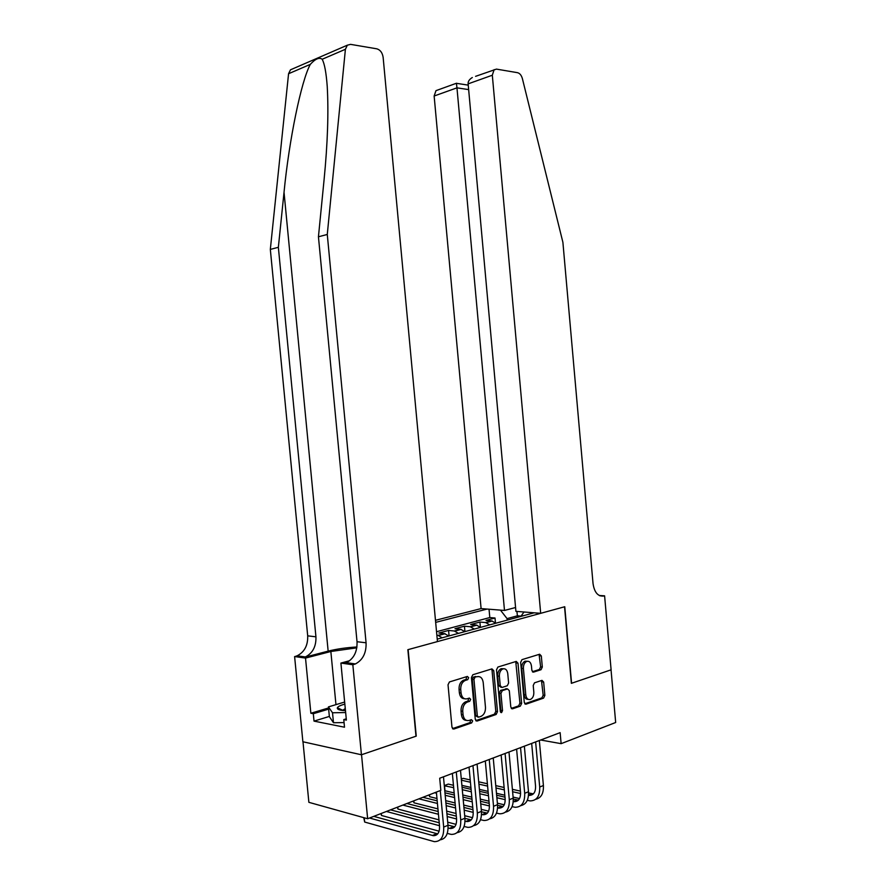 <?xml version="1.0" encoding="UTF-8"?>
<svg xmlns="http://www.w3.org/2000/svg" width="886" height="886" viewBox="0 0 886 886"><rect width="100%" height="100%" fill="white"/><g stroke="black" fill="none" stroke-linecap="round" stroke-linejoin="round"><path stroke-width="1.33" d="M468.672 677.701L467.365 676.439L449.423 681.954L448.028 684.8L451.971 727.262L453.887 729.034L471.662 722.91L472.659 720.894L471.352 719.665L469.082 720.44C465.815 721.093 463.821 719.21 463.068 714.792L462.747 711.281C462.647 706.751 464.142 703.694 467.232 702.111L469.691 701.302L470.665 699.309L469.358 698.068L467.088 698.799C463.821 699.397 461.805 697.481 461.063 693.051L460.731 689.541C460.62 685.077 462.082 682.065 465.128 680.492L467.719 679.673L468.672 677.701M464.463 698.722C461.65 698.644 459.945 696.673 459.369 692.797L459.048 689.286C458.937 684.834 460.399 681.821 463.433 680.249L466.036 679.44L466.712 676.638M452.491 728.624L469.957 722.622L470.754 719.875M466.346 720.362C463.588 720.252 461.938 718.302 461.373 714.504L461.052 711.004C460.953 706.474 462.448 703.418 465.538 701.845L467.996 701.036L468.727 698.268M541.036 669.705L542.31 667.047L541.313 655.961L539.64 654.222L521.976 659.649L520.658 662.351L524.29 702.476L526.007 704.182L543.605 698.113L544.857 695.421L543.661 682.065L541.988 680.359L534.48 682.829L533.228 685.52L533.826 692.21C533.915 695.842 532.774 698.257 530.393 699.464C527.912 699.973 526.373 698.456 525.797 694.912L523.404 668.542C523.316 664.987 524.423 662.606 526.727 661.399C529.285 660.834 530.858 662.374 531.456 666.006L531.855 670.37L533.549 672.109L541.036 669.705L539.341 669.495L540.615 666.837L539.087 654.4M571.37 683.339L611.041 669.838L615.67 722.5L561.126 743.664L560.14 732.644L439.7 778.229L440.829 790.345L367.646 818.742L361.532 754.739L416.254 736.122L408.136 649.615L564.537 606.788L571.37 683.339M493.746 670.669L491.94 668.886L472.847 674.744L471.418 677.58L475.261 719.288L477.111 721.038L496.127 714.481L497.489 711.657L493.746 670.669L492.051 670.447L491.475 669.019M497.899 667.047L516.25 661.41L517.989 663.182L521.632 703.384L520.326 706.142L512.551 708.811L510.801 707.094L509.306 690.659L507.545 688.92L502.318 690.626L500.944 693.417L502.517 710.638L501.576 712.599L500.313 711.392L496.525 669.816L497.899 667.047M495.451 622.78L495.019 618.007L486.004 620.422L491.73 620.931L485.65 622.57L489.792 624.851M480.389 627.199L479.913 622.05L470.676 624.519L476.402 625.062L470.167 626.734L474.309 629.06M464.94 631.618L464.441 626.192L454.972 628.728L460.698 629.282L454.308 631.009L458.45 633.379M449.091 635.927L448.582 630.433L438.88 633.025L444.595 633.623L438.049 635.384L442.18 637.798M515.563 607.519L504.488 610.443L481.098 608.582L435.469 620.322M487.112 609.059L435.657 622.382M437.219 639.149L534.125 612.802M436.853 635.262L438.049 635.384M448.582 630.433L454.308 631.009M464.441 626.192L470.167 626.734M479.913 622.05L485.65 622.57M495.019 618.007L489.803 617.553L436.532 631.729M517.568 617.309L517.424 615.814L507.069 618.616L507.202 620.122M302.99 741.781L308.871 802.328L367.646 818.742M540.693 740.009L561.126 743.664M521.09 616.113L517.424 615.814L516.903 611.429M506.726 688.799L500.579 690.404L499.261 693.162L500.823 710.362L502.517 710.638M448.737 636.015L444.595 633.623M464.84 631.64L460.698 629.282M480.544 627.366L476.402 625.062M523.969 611.993L520.902 616.401M495.872 623.201L491.73 620.931M507.069 618.616L500.457 610.122M489.803 617.553L489.039 609.214M475.76 720.617L494.432 714.205L495.795 711.392L492.051 670.447M474.951 677.436L473.955 679.407L477.321 715.954L478.606 717.184L481.02 716.353C484.099 714.814 485.583 711.779 485.473 707.261L483.202 682.442C482.482 678.089 480.522 676.173 477.321 676.694L473.213 677.225L472.26 679.174L473.955 679.407M477.831 717.051L475.627 715.667L472.26 679.174M478.086 676.539L477.321 676.694M473.268 677.203L475.638 676.472M511.288 708.401L518.631 705.876L519.938 703.13L515.741 661.565M500.424 711.89L500.823 710.362M507.756 673.593C507.135 669.882 505.496 668.332 502.838 668.919C500.435 670.17 499.283 672.607 499.383 676.228L500.247 685.698L502.019 687.458L507.313 685.742L508.608 682.995L507.756 673.593M503.414 668.753L501.144 668.697C498.752 669.949 497.6 672.385 497.688 675.996L499.383 676.228M501.055 687.326L498.552 685.465L497.688 675.996M532.375 671.732L539.341 669.495M527.203 661.255L525.033 661.189C522.729 662.396 521.621 664.777 521.71 668.332L523.404 668.542M528.211 699.342C525.963 699.464 524.59 697.902 524.102 694.668L521.71 668.332M524.767 703.772L541.911 697.869L543.173 695.178L541.479 680.526M364.257 817.789L364.667 822.042L434.295 841.634C440.885 841.678 444.008 836.827 443.687 827.092L440.287 790.556M440.098 839.862C445.758 838.898 448.394 834.036 447.995 825.287L443.476 776.8M436.377 792.073L439.534 825.973C439.755 832.475 437.662 835.708 433.254 835.675L369.517 818.011M437.717 833.892L373.77 816.36M364.667 822.042L363.747 817.645M344.853 704.137C340.556 705.256 338.064 706.463 337.367 707.759C336.913 709.431 339.615 710.395 345.474 710.661M345.274 708.534L342.649 710.395M344.056 722.588L333.479 722.743L329.37 716.652L328.429 706.895L344.654 702.044M345.662 712.543L332.516 712.776L328.429 706.895M333.479 722.743L332.516 712.776M356.936 646.99C346.437 647.577 336.835 648.962 328.152 651.132L303.909 657.423L294.606 656.548L302.879 741.759L361.433 754.772L415.977 736.211L407.859 649.693L437.451 641.586L383.129 57.291C382.375 52.673 380.26 49.849 376.805 48.819L350.579 44.366L347.334 45.186L345.407 49.273L327.277 234.469L366.073 642.793C366.405 652.893 362.861 659.948 355.43 663.935L352.838 664.755L361.433 754.772M327.277 234.469L318.439 236.784L324.088 179.67C327.643 143.432 328.684 112.356 327.233 86.451C326.214 72.696 324.542 63.637 322.183 59.262C319.292 57.103 315.327 58.808 310.31 64.368C301.251 80.847 289.069 140.132 284.029 192.295L278.359 247.305L315.937 636.824C316.247 646.459 312.725 653.17 305.382 656.947L303.909 657.423M278.359 247.305L270.33 249.409L307.697 635.838C307.996 645.407 304.485 652.052 297.153 655.795L295.691 656.271M346.659 662.706L344.909 663.182L346.393 662.673C353.813 658.719 357.357 651.742 357.025 641.719L318.439 236.784M310.31 64.368L288.57 73.726L270.33 249.409M352.838 664.755L340.911 663.071L346.382 720.108L343.779 719.598L346.26 718.834M329.348 716.431L314.021 721.115L344.499 727.207L343.779 719.598M314.021 721.115L313.312 713.717L310.864 713.252L305.515 658.088L294.606 656.548M356.803 647.843L330.855 651.498L305.515 658.088M340.911 663.071L349.715 660.69M288.57 73.726L290.475 69.817L292.424 68.975M310.864 713.252L328.54 707.958M328.651 709.11L313.312 713.717M540.681 613.322L492.317 75.221L468.129 83.86L515.918 611.351L540.681 613.322L564.759 606.733L571.581 683.261L611.107 669.816L604.595 595.824L599.246 595.492M475.583 76.34L496.426 69.108L517.513 72.685C519.794 73.283 521.411 75.244 522.375 78.566L562.898 242.321L593.044 583.664C594.44 592.579 598.039 596.71 603.853 596.023L604.595 595.824M504.488 610.443L456.966 87.847L434.14 96.009L435.978 90.649L437.551 90.084M481.098 608.582L434.14 96.009M494.133 69.64L492.317 75.221M456.423 83.262L456.966 87.847L468.639 89.597M472.327 77.514C469.325 79.341 467.93 81.457 468.129 83.86M447.242 833.405L451.295 834.413C457.896 834.402 461.041 829.595 460.731 819.982L456.279 771.95M457.065 832.663C462.691 831.633 465.316 826.826 464.928 818.232L460.498 770.355M452.358 773.434L456.578 818.908C456.788 825.32 454.684 828.532 450.265 828.521L448.094 828M454.695 826.793L447.973 825.11M439.246 822.784L390.538 809.859M439.511 825.708L386.385 811.465M381.312 813.437L381.512 815.474L439.113 831.19M380.936 813.581L381.512 815.474M464.087 826.472L467.863 827.369C474.475 827.325 477.632 822.551 477.344 813.049L472.969 765.637M473.589 825.652C479.193 824.556 481.807 819.794 481.43 811.354L477.078 764.086M469.037 767.121L473.179 812.019C473.379 818.354 471.263 821.543 466.844 821.555L465.017 821.145M471.241 819.871L464.94 818.376M456.323 816.161L446.921 813.758M438.193 811.521L406.907 803.502M456.589 818.963L447.175 816.538M438.448 814.278L402.853 805.075M397.759 807.057L397.947 809.073L438.969 819.86M447.696 822.164L456.046 824.357M397.349 807.212L397.947 809.073M480.5 819.705L484.022 820.502C490.634 820.425 493.801 815.685 493.535 806.304L489.238 759.479M489.703 818.819C495.274 817.667 497.877 812.949 497.511 804.643L493.236 757.962M473.766 677.269L474.475 677.735M485.295 760.974L489.371 805.308C489.548 811.565 487.433 814.721 483.003 814.766L481.508 814.455M487.366 813.126L481.463 811.797M472.969 809.693L463.932 807.456M455.315 805.33L445.913 803.004M437.197 800.844L422.877 797.311M473.213 812.384L464.175 810.136M455.57 807.988L446.156 805.64M437.44 803.458L418.923 798.84M413.806 800.833L413.995 802.816L437.939 808.896M446.677 811.122L456.08 813.503M464.696 815.696L472.537 817.689M413.385 800.988L413.995 802.816M495.318 713.44L495.407 714.36M496.492 813.104L499.77 813.813C506.382 813.691 509.572 808.996 509.306 799.726L505.086 753.477M505.419 812.141C510.956 810.956 513.548 806.271 513.193 798.109L508.985 752.004M501.144 754.972L505.142 798.762C505.319 804.942 503.193 808.076 498.763 808.143L497.578 807.921M503.082 806.548L497.567 805.363M489.194 803.358L480.5 801.287M472.005 799.261L462.968 797.101M454.363 795.052L444.971 792.804M489.415 805.95L480.744 803.868M472.238 801.819L463.212 799.648M454.596 797.566L445.204 795.307M436.477 793.203L434.605 792.76M429.488 794.742L429.666 796.713L436.975 798.507M445.691 800.645L455.094 802.949M463.71 805.064L472.747 807.279M481.242 809.361L488.596 811.166M429.034 794.919L429.666 796.713M512.075 806.648L515.131 807.279C521.754 807.124 524.944 802.472 524.7 793.302L520.547 747.629M520.735 805.64C526.24 804.399 528.831 799.759 528.488 791.73L524.357 746.189M516.604 749.124L520.536 792.372C520.702 798.485 518.565 801.597 514.135 801.686L513.238 801.542M518.421 800.124L513.26 799.083M504.998 797.178L496.647 795.251M488.264 793.313L479.581 791.309M471.086 789.348L462.06 787.266M453.455 785.284L448.272 784.088L444.495 785.539L444.982 790.755L454.164 792.926M505.197 799.67L496.88 797.732M488.496 795.783L479.813 793.756M471.319 791.785L462.282 789.681M453.676 787.676L444.307 785.749M462.769 794.963L471.806 797.112M480.301 799.117L488.983 801.177M497.378 803.17L504.256 804.798M444.706 790.013L444.982 790.755M527.281 800.346L530.127 800.911C536.739 800.722 539.939 796.104 539.707 787.045L535.631 741.925M535.687 799.294C541.169 798.009 543.738 793.413 543.406 785.505L539.341 740.519M531.678 743.42L535.554 786.148C535.709 792.195 533.571 795.274 529.13 795.384L528.51 795.296M533.383 793.856L528.565 792.937M520.425 791.12L512.396 789.337M504.112 787.488L495.772 785.627M487.389 783.756L478.706 781.817M470.222 779.935L463.145 778.351L461.296 779.071M520.591 793.524L512.606 791.73M504.333 789.869L495.983 787.986M487.599 786.103L478.927 784.154M470.433 782.238L461.407 780.212M461.883 785.373L470.909 787.433M479.404 789.382L488.086 791.375M496.47 793.291L504.821 795.207M513.105 797.101L519.528 798.574M463.699 680.16L465.383 680.404M459.048 689.286L460.731 689.541M459.369 692.797L461.063 693.051M469.691 701.302L467.996 701.036L469.658 701.313M465.693 701.79L467.387 702.066M461.052 711.004L462.747 711.281M461.373 714.504L463.068 714.792M469.957 722.622L471.651 722.91M452.691 728.824L453.887 729.034M465.981 679.451L467.664 679.695M495.795 711.392L497.489 711.657M475.992 720.839L477.111 721.038M475.627 715.667L477.321 715.954M516.294 662.972L517.989 663.182M519.938 703.13L521.632 703.384M511.543 708.656L512.551 708.811M505.862 688.677L507.545 688.92M500.623 690.382L502.318 690.626M499.261 693.162L500.944 693.417M498.552 685.465L500.247 685.698M532.685 671.998L533.549 672.109M524.102 694.668L525.797 694.912M541.966 681.832L543.661 682.065M543.173 695.178L544.857 695.421M525.033 704.027L526.007 704.182M539.618 655.773L541.313 655.961M540.615 666.837L542.31 667.047M443.687 827.092L447.995 825.287M432.423 835.498L436.72 833.704M284.029 192.295L328.152 651.132M315.937 636.824L307.697 635.838M357.025 641.719L366.073 642.793M345.407 49.273L322.183 59.262M344.909 663.182L353.946 664.456M335.96 704.647L330.855 651.498M599.855 595.78L603.853 596.023M460.731 819.982L464.928 818.232M449.435 828.366L453.621 826.605M477.344 813.049L481.43 811.354M466.014 821.4L470.089 819.694M493.535 806.304L497.511 804.643M482.172 814.622L486.148 812.949M509.306 799.726L513.193 798.109M497.921 807.999L501.808 806.371M524.7 793.302L528.488 791.73M513.293 801.553L517.081 799.958M539.707 787.045L543.406 785.505M528.521 795.163L531.988 793.701M445.137 633.712L438.581 635.472M461.229 629.37L454.839 631.087M476.945 625.139L470.71 626.823M492.273 621.008L486.181 622.648M463.433 680.249L465.128 680.492M465.538 701.845L467.232 702.111M469.968 722.611L471.662 722.91M466.036 679.44L467.719 679.673M473.213 677.225L474.896 677.458M500.579 690.404L502.273 690.648M500.834 712.477L501.576 712.599M501.144 668.697L502.838 668.919M525.033 661.189L526.727 661.399M539.397 669.484L541.08 669.694M433.254 835.675L437.551 833.87M342.694 710.251L337.367 707.759M346.393 662.673L355.43 663.935M305.382 656.947L297.153 655.795M347.334 45.186L290.475 69.817M435.978 90.649L456.478 83.24M468.24 85.134L456.489 83.328M450.265 828.521L454.452 826.771M466.844 821.555L470.92 819.849M483.003 814.766L486.979 813.093M498.763 808.143L502.639 806.515M514.135 801.686L517.922 800.102M529.13 795.384L532.829 793.834"/></g></svg>
